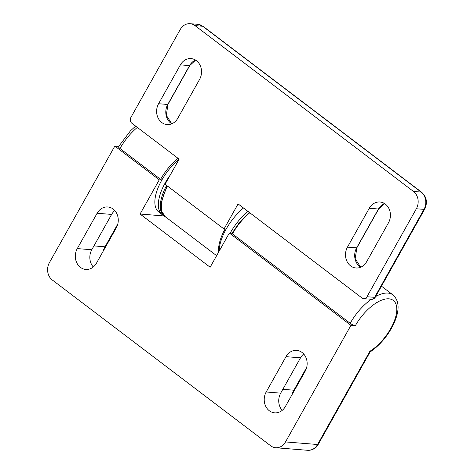 <?xml version="1.0" encoding="UTF-8"?>
<svg xmlns="http://www.w3.org/2000/svg" width="474" height="474" viewBox="0 0 474 474"><rect width="100%" height="100%" fill="white"/><g stroke="black" fill="none" stroke-linecap="round" stroke-linejoin="round"><path stroke-width="0.71" d="M224.018 228.995L238.096 203.909L362.053 298.016A4.189 3.549 -85.4 0 0 363.706 298.661A4.189 3.549 -85.4 0 0 366.989 296.724L416.356 208.756A12.561 10.653 -85.4 0 0 413.452 191.431L195.045 25.626A12.561 10.653 -85.4 0 0 190.104 23.7A12.561 10.653 -85.4 0 0 180.244 29.501L130.877 117.475A4.189 3.549 -85.4 0 0 131.843 123.246L179.154 159.163L165.082 184.25L224.018 228.995L226.11 229.161M199.572 79.436L177.762 118.304A13.61 11.542 94.6 0 1 167.085 124.585A13.61 11.542 94.6 0 1 158.577 103.735L180.387 64.873A13.61 11.542 94.6 0 1 191.063 58.592A13.61 11.542 94.6 0 1 199.572 79.436M369.276 208.276A13.61 11.542 94.6 0 1 379.952 201.995A13.61 11.542 94.6 0 1 388.461 222.839L366.651 261.707A13.61 11.542 94.6 0 1 355.974 267.988A13.61 11.542 94.6 0 1 347.466 247.138L369.276 208.276L378.453 209.01L356.644 247.872A13.61 11.542 -85.4 0 0 360.655 267.229M363.706 298.661L371.338 299.272A4.189 3.549 -85.4 0 0 374.62 297.334A4.189 1.061 29.3 0 0 375.319 297.145L424.686 209.17A4.189 1.061 -150.7 0 1 423.987 209.366L416.356 208.756M230.216 233.101A37.914 17.657 -52.8 0 1 247.902 211.351M219.243 251.007A37.914 17.657 -52.8 0 1 243.476 207.991M165.959 217.211A37.914 17.657 -52.8 0 1 164.271 216.221A37.914 17.657 -52.8 0 1 166.617 185.417M164.271 216.221L162.298 214.716A37.914 17.657 -52.8 0 1 170.196 175.137A37.914 17.657 -52.8 0 0 162.298 214.716L158.814 212.074A37.914 17.657 -52.8 0 1 179.077 159.104M161.841 180.043L159.264 179.836L114.821 146.093L49.391 262.679A12.561 10.653 -85.4 0 0 52.3 279.998L270.701 445.809A12.561 10.653 -85.4 0 0 275.649 447.734A12.561 10.653 -85.4 0 0 285.502 441.934L350.932 325.342L355.352 325.697A4.189 1.061 -150.7 0 1 350.191 323.28L232.432 233.878A1.256 0.32 -150.7 0 1 231.999 233.315L239.803 221.951L249.259 212.388M285.502 441.934L317.574 444.499L369.892 351.281L370.052 352.016C379.638 345.422 387.329 336.475 393.112 325.17C399.807 311.08 399.73 300.972 392.887 294.858A37.689 17.55 127.2 0 0 375.692 296.487M282.184 410.383A13.61 11.542 94.6 0 1 280.691 393.153L300.516 357.823A13.61 11.542 94.6 0 1 303.692 354.001M93.295 266.981A13.61 11.542 94.6 0 1 91.796 249.751L111.627 214.42A13.61 11.542 94.6 0 1 114.803 210.598M286.006 356.661A13.61 11.542 94.6 0 1 296.683 350.381A13.61 11.542 94.6 0 1 305.191 371.231L285.36 406.556A13.61 11.542 94.6 0 1 274.683 412.842A13.61 11.542 94.6 0 1 266.181 391.992L286.006 356.661L300.516 357.823M159.264 179.836L140.073 214.035L210.142 267.229L229.333 233.03L350.932 325.342M116.302 227.828L96.471 263.159A13.61 11.542 94.6 0 1 85.794 269.439A13.61 11.542 94.6 0 1 77.286 248.589L97.117 213.259A13.61 11.542 94.6 0 1 107.794 206.978A13.61 11.542 94.6 0 1 116.302 227.828M114.821 146.093L118.678 146.401M161.859 180.007A1.256 0.32 -150.7 0 1 160.591 179.338L119.981 148.51A4.189 1.061 -150.7 0 1 118.541 146.638L130.474 130.812L135.635 126.12M140.073 214.035L163.909 215.943M229.333 233.03L232.035 233.244M384.455 203.488A13.61 11.542 -85.4 0 0 378.453 209.01A1.256 0.32 -150.7 0 0 378.667 208.957L356.857 247.819A1.256 0.32 -150.7 0 1 356.644 247.872L347.466 247.138M195.561 60.085A13.61 11.542 -85.4 0 0 189.564 65.608L167.755 104.47A13.61 11.542 -85.4 0 0 171.76 123.827M195.602 60.109L189.778 65.554A1.256 0.32 -150.7 0 1 189.564 65.608L180.387 64.873M189.778 65.554L167.968 104.416A1.256 0.32 -150.7 0 1 167.755 104.47L158.577 103.735M167.073 185.761L161.237 202.487L161.231 209.265L161.729 211.392L165.296 216.707A37.689 17.55 -52.8 0 1 167.595 186.158M225.026 229.072A37.689 17.55 127.2 0 0 218.615 252.127M203.228 26.431A4.189 1.949 127.2 0 0 202.676 26.236A12.561 10.653 94.6 0 0 197.735 24.31L203.228 26.431L421.629 192.243A4.189 1.949 127.2 0 0 421.084 192.041A12.561 10.653 94.6 0 1 423.987 209.366L374.62 297.334L366.989 296.724M195.045 25.626L202.676 26.236L421.084 192.041L413.452 191.431M369.892 351.281A33.5 15.601 127.2 0 0 395.346 302.791A33.5 15.601 127.2 0 0 355.352 325.697M275.649 447.734L307.721 450.3A12.561 10.653 -85.4 0 0 317.574 444.499A4.189 1.061 29.3 0 0 318.273 444.31L370.093 351.969M117.641 224.605L105.216 246.747A1.256 0.32 -150.7 0 1 105.009 246.8A21.982 18.646 -85.4 0 0 102.965 251.587M117.801 224.001L105.009 246.8L93.953 245.917M306.69 367.403L293.898 390.203A21.982 18.646 -85.4 0 0 291.854 394.99M306.53 368.008L294.105 390.143A1.256 0.32 -150.7 0 1 293.898 390.203L282.842 389.32M280.691 393.153L266.181 391.992M111.627 214.42L97.117 213.259M91.796 249.751L77.286 248.589M119.981 148.51A37.689 17.55 -52.8 0 1 137.318 127.399M160.591 179.338A37.689 17.55 -52.8 0 1 177.928 158.233M371.284 299.266A37.689 17.55 127.2 0 0 350.191 323.28M249.768 212.773A37.689 17.55 127.2 0 0 232.432 233.878M384.491 203.512L378.667 208.957M167.968 104.416L166.297 115.306L171.807 123.809M356.857 247.819L355.186 258.709L360.696 267.212M165.296 216.707L216.624 255.676M421.629 192.243C426.707 196.953 427.726 202.599 424.686 209.17M371.338 299.272A4.189 4.189 0 0 0 375.319 297.145M197.735 24.31L190.104 23.7M105.216 246.747L103.409 250.793M294.105 390.143L292.304 394.19M318.273 444.31C316.265 448.167 312.745 450.164 307.721 450.3M381.469 286.189L392.887 294.858"/></g></svg>
